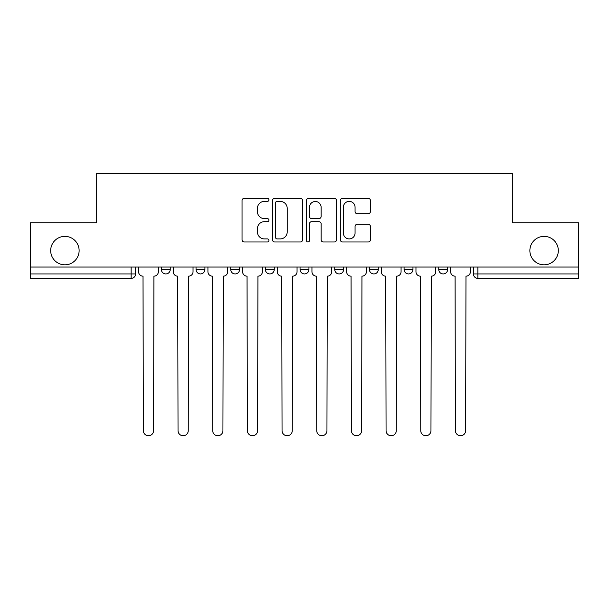 <?xml version="1.0" encoding="UTF-8"?>
<svg xmlns="http://www.w3.org/2000/svg" width="609" height="609" viewBox="0 0 609 609"><rect width="100%" height="100%" fill="white"/><g stroke="black" fill="none" stroke-linecap="round" stroke-linejoin="round"><path stroke-width="0.91" d="M268.942 199.859A1.53 1.53 0 0 0 267.412 198.336L244.232 198.336A2.185 2.185 0 0 0 242.047 200.513L242.047 239.786A2.185 2.185 0 0 0 244.232 241.971L267.412 241.971A1.53 1.53 0 0 0 268.942 240.441A1.53 1.53 0 0 0 267.412 238.911L264.413 238.911A6.981 6.981 0 0 1 257.432 231.93L257.432 228.657A6.981 6.981 0 0 1 264.413 221.676L267.412 221.676A1.53 1.53 0 0 0 268.942 220.153A1.53 1.53 0 0 0 267.412 218.623L264.413 218.623A6.981 6.981 0 0 1 257.432 211.643L257.432 208.369A6.981 6.981 0 0 1 264.413 201.389L267.412 201.389A1.53 1.53 0 0 0 268.942 199.859M529.876 250.603A14.228 14.228 0 0 0 544.096 264.824A14.228 14.228 0 0 0 558.324 250.603A14.228 14.228 0 0 0 544.096 236.376A14.228 14.228 0 0 0 529.876 250.603M50.676 250.603A14.228 14.228 0 0 0 64.904 264.824A14.228 14.228 0 0 0 79.124 250.603A14.228 14.228 0 0 0 64.904 236.376A14.228 14.228 0 0 0 50.676 250.603M300.054 269.49L300.054 267.046L300.054 269.49A4.446 4.446 0 0 0 304.5 273.936A4.446 4.446 0 0 1 300.054 269.49L308.946 269.49A4.446 4.446 0 0 1 304.5 273.936M230.712 267.046L230.712 269.49L239.596 269.49A4.446 4.446 0 0 1 235.158 273.936A4.446 4.446 0 0 1 230.712 269.49L230.712 267.046M196.037 269.49L196.037 267.046L196.037 269.49A4.446 4.446 0 0 0 200.483 273.936A4.446 4.446 0 0 1 196.037 269.49L204.928 269.49A4.446 4.446 0 0 1 200.483 273.936A4.446 4.446 0 0 0 204.928 269.49A4.446 4.446 0 0 1 200.483 273.936M161.362 269.49L161.362 267.046L161.362 269.49A4.446 4.446 0 0 0 165.808 273.936A4.446 4.446 0 0 1 161.362 269.49L170.254 269.49A4.446 4.446 0 0 1 165.808 273.936A4.446 4.446 0 0 0 170.254 269.49A4.446 4.446 0 0 1 165.808 273.936M368.262 213.713A2.185 2.185 0 0 0 370.439 211.536L370.439 200.513A2.185 2.185 0 0 0 368.262 198.336L342.517 198.336A2.185 2.185 0 0 0 340.332 200.513L340.332 239.786A2.185 2.185 0 0 0 342.517 241.971L368.262 241.971A2.185 2.185 0 0 0 370.439 239.786L370.439 226.479A2.185 2.185 0 0 0 368.262 224.295L357.239 224.295A2.185 2.185 0 0 0 355.062 226.479L355.062 233.08A5.839 5.839 0 0 1 349.223 238.911A5.839 5.839 0 0 1 343.385 233.08L343.385 207.227A5.839 5.839 0 0 1 349.223 201.389A5.839 5.839 0 0 1 355.062 207.227L355.062 211.536A2.185 2.185 0 0 0 357.239 213.713L368.262 213.713M30.45 267.046L30.45 222.818L96.686 222.818L96.686 173.253L512.314 173.253L512.314 222.818L578.55 222.818L578.55 267.046L30.45 267.046L30.45 273.936L135.579 273.936L135.579 267.046M302.589 200.513A2.185 2.185 0 0 0 300.412 198.336L274.667 198.336A2.185 2.185 0 0 0 272.482 200.513L272.482 239.786A2.185 2.185 0 0 0 274.667 241.971L300.412 241.971A2.185 2.185 0 0 0 302.589 239.786L302.589 200.513M308.588 198.336L334.333 198.336A2.185 2.185 0 0 1 336.518 200.513L336.518 239.786A2.185 2.185 0 0 1 334.333 241.971L323.318 241.971A2.185 2.185 0 0 1 321.133 239.786L321.133 223.861A2.185 2.185 0 0 0 318.956 221.676L311.648 221.676A2.185 2.185 0 0 0 309.463 223.861L309.463 240.441A1.53 1.53 0 0 1 307.933 241.971A1.53 1.53 0 0 1 306.411 240.441L306.411 200.513A2.185 2.185 0 0 1 308.588 198.336M473.421 267.046L473.421 273.936L578.55 273.936L578.55 278.382L477.867 278.382A4.446 4.446 0 0 1 473.421 273.936M578.55 267.046L578.55 273.936M135.579 273.936A4.446 4.446 0 0 1 131.133 278.382A4.446 4.446 0 0 0 135.579 273.936A4.446 4.446 0 0 1 131.133 278.382L30.45 278.382L30.45 273.936M447.638 267.046L447.638 269.49A4.446 4.446 0 0 1 443.192 273.936A4.446 4.446 0 0 1 438.746 269.49L447.638 269.49L447.638 267.046M438.746 267.046L438.746 269.49M412.963 267.046L412.963 269.49A4.446 4.446 0 0 1 408.517 273.936A4.446 4.446 0 0 1 404.071 269.49L412.963 269.49M404.071 267.046L404.071 269.49M378.288 267.046L378.288 269.49A4.446 4.446 0 0 1 373.842 273.936A4.446 4.446 0 0 1 369.404 269.49L378.288 269.49M369.404 267.046L369.404 269.49M343.621 267.046L343.621 269.49A4.446 4.446 0 0 1 339.175 273.936A4.446 4.446 0 0 1 334.729 269.49L343.621 269.49A4.446 4.446 0 0 1 339.175 273.936A4.446 4.446 0 0 0 343.621 269.49M334.729 267.046L334.729 269.49M308.946 267.046L308.946 269.49M274.271 267.046L274.271 269.49A4.446 4.446 0 0 1 269.825 273.936A4.446 4.446 0 0 1 265.379 269.49L274.271 269.49A4.446 4.446 0 0 1 269.825 273.936A4.446 4.446 0 0 0 274.271 269.49L274.271 267.046M265.379 267.046L265.379 269.49M239.596 267.046L239.596 269.49L239.596 267.046M204.928 267.046L204.928 269.49L204.928 267.046M170.254 267.046L170.254 269.49L170.254 267.046M277.065 201.389A1.53 1.53 0 0 0 275.542 202.919L275.542 237.388A1.53 1.53 0 0 0 277.065 238.911L280.231 238.911A6.981 6.981 0 0 0 287.212 231.93L287.212 208.369A6.981 6.981 0 0 0 280.231 201.389L277.065 201.389M321.133 207.334A5.839 5.839 0 0 0 315.302 201.495A5.839 5.839 0 0 0 309.463 207.334L309.463 216.446A2.185 2.185 0 0 0 311.648 218.623L318.956 218.623A2.185 2.185 0 0 0 321.133 216.446L321.133 207.334M138.578 271.713L138.578 267.046L138.578 271.713A4.446 4.446 0 0 0 143.024 276.159L143.359 430.632A5.116 5.116 0 0 0 148.474 435.747A5.116 5.116 0 0 0 153.582 430.632L153.917 276.159A4.446 4.446 0 0 0 158.363 271.713L158.363 267.046L158.363 271.713M143.024 276.159L143.359 430.632M153.582 430.632L153.917 276.159M173.253 271.713L173.253 267.046L173.253 271.713A4.446 4.446 0 0 0 177.699 276.159L178.034 430.632A5.116 5.116 0 0 0 183.142 435.747A5.116 5.116 0 0 0 188.257 430.632L188.592 276.159A4.446 4.446 0 0 0 193.038 271.713L193.038 267.046L193.038 271.713M207.928 271.713L207.928 267.046L207.928 271.713A4.446 4.446 0 0 0 212.374 276.159L212.708 430.632A5.116 5.116 0 0 0 217.816 435.747A5.116 5.116 0 0 0 222.932 430.632L223.259 276.159A4.446 4.446 0 0 0 227.705 271.713L227.705 267.046L227.705 271.713M177.699 276.159L178.034 430.632M188.257 430.632L188.592 276.159M212.374 276.159L212.708 430.632M222.932 430.632L223.259 276.159M242.603 271.713L242.603 267.046L242.603 271.713A4.446 4.446 0 0 0 247.048 276.159L247.376 430.632A5.116 5.116 0 0 0 252.491 435.747A5.116 5.116 0 0 0 257.599 430.632L257.934 276.159A4.446 4.446 0 0 0 262.38 271.713L262.38 267.046L262.38 271.713M277.27 271.713L277.27 267.046L277.27 271.713A4.446 4.446 0 0 0 281.716 276.159L282.051 430.632A5.116 5.116 0 0 0 287.166 435.747A5.116 5.116 0 0 0 292.274 430.632L292.609 276.159A4.446 4.446 0 0 0 297.055 271.713L297.055 267.046L297.055 271.713M311.945 271.713L311.945 267.046L311.945 271.713A4.446 4.446 0 0 0 316.391 276.159L316.726 430.632A5.116 5.116 0 0 0 321.834 435.747A5.116 5.116 0 0 0 326.949 430.632L327.284 276.159A4.446 4.446 0 0 0 331.73 271.713L331.73 267.046L331.73 271.713M247.048 276.159L247.376 430.632M257.599 430.632L257.934 276.159M281.716 276.159L282.051 430.632M292.274 430.632L292.609 276.159M316.391 276.159L316.726 430.632M326.949 430.632L327.284 276.159M346.62 271.713L346.62 267.046L346.62 271.713A4.446 4.446 0 0 0 351.066 276.159L351.401 430.632A5.116 5.116 0 0 0 356.509 435.747A5.116 5.116 0 0 0 361.624 430.632L361.952 276.159A4.446 4.446 0 0 0 366.397 271.713L366.397 267.046L366.397 271.713M351.066 276.159L351.401 430.632M361.624 430.632L361.952 276.159M381.295 271.713L381.295 267.046L381.295 271.713A4.446 4.446 0 0 0 385.741 276.159L386.068 430.632A5.116 5.116 0 0 0 391.184 435.747A5.116 5.116 0 0 0 396.292 430.632L396.626 276.159A4.446 4.446 0 0 0 401.072 271.713L401.072 267.046L401.072 271.713M385.741 276.159L386.068 430.632M396.292 430.632L396.626 276.159M415.962 271.713L415.962 267.046L415.962 271.713A4.446 4.446 0 0 0 420.408 276.159L420.743 430.632A5.116 5.116 0 0 0 425.858 435.747A5.116 5.116 0 0 0 430.966 430.632L431.301 276.159A4.446 4.446 0 0 0 435.747 271.713L435.747 267.046L435.747 271.713M420.408 276.159L420.743 430.632M430.966 430.632L431.301 276.159M450.637 271.713L450.637 267.046L450.637 271.713A4.446 4.446 0 0 0 455.083 276.159L455.418 430.632A5.116 5.116 0 0 0 460.526 435.747A5.116 5.116 0 0 0 465.641 430.632L465.976 276.159A4.446 4.446 0 0 0 470.422 271.713L470.422 267.046L470.422 271.713M455.083 276.159L455.418 430.632M465.641 430.632L465.976 276.159M131.133 267.046L131.133 278.382M477.867 267.046L477.867 278.382"/></g></svg>
